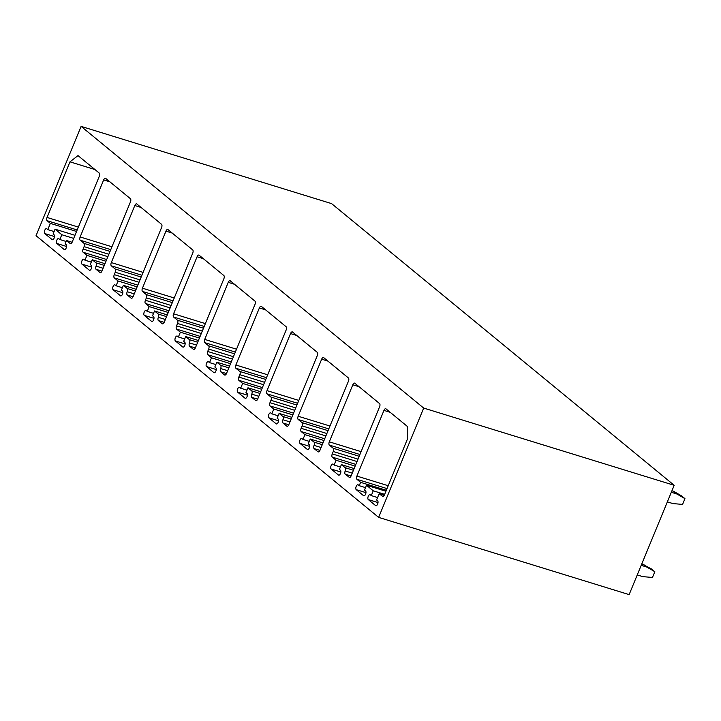 <?xml version="1.0" encoding="UTF-8"?>
<svg xmlns="http://www.w3.org/2000/svg" width="721" height="721" viewBox="0 0 721 721"><rect width="100%" height="100%" fill="white"/><g stroke="black" fill="none" stroke-linecap="round" stroke-linejoin="round"><path stroke-width="1.08" d="M629.136 594.618L378.633 517.381L36.05 235.695L81.103 126.382L331.606 203.619L674.189 485.305L629.136 594.618M378.633 517.381L423.687 408.077L81.103 126.382M423.687 408.077L674.189 485.305M349.126 477.392A2.632 1.244 -72.9 0 0 349.334 477.509A2.632 1.244 -72.9 0 0 351.136 475.833L379.588 406.797A2.632 1.244 -72.9 0 0 379.552 403.562L354.831 383.23A2.632 1.244 -72.9 0 0 354.615 383.112A2.632 1.244 -72.9 0 0 352.812 384.789L329.308 441.838A2.632 1.244 -72.9 0 0 329.335 445.073L333.219 448.264A2.632 1.244 -72.9 0 1 333.255 451.508L332.264 453.897A2.632 1.244 -72.9 0 0 332.3 457.141L336.076 460.25L334.102 465.045L333.084 464.198A2.632 1.244 -72.9 0 0 332.868 464.081A2.632 1.244 -72.9 0 0 330.984 465.991A2.632 1.244 -72.9 0 0 331.11 468.992L338.464 475.04A2.632 1.244 -72.9 0 0 338.672 475.157A2.632 1.244 -72.9 0 0 340.564 473.255A2.632 1.244 -72.9 0 0 340.438 470.245L339.42 469.407L341.394 464.612L345.17 467.722A2.632 1.244 -72.9 0 1 345.206 470.957A2.632 1.244 -72.9 0 0 345.242 474.202L349.577 477.527M382.427 496.427A2.632 1.244 -72.9 0 0 382.644 496.544A2.632 1.244 -72.9 0 0 384.437 494.876L407.356 439.26L407.221 426.318L385.969 408.843A2.632 1.244 -72.9 0 0 385.762 408.726A2.632 1.244 -72.9 0 0 383.96 410.393L356.895 476.076A2.632 1.244 -72.9 0 0 356.922 479.312L360.599 482.34L359.22 485.693L358.202 484.854A2.632 1.244 -72.9 0 0 357.986 484.737A2.632 1.244 -72.9 0 0 356.102 486.639A2.632 1.244 -72.9 0 0 356.219 489.649L363.582 495.697A2.632 1.244 -72.9 0 0 363.79 495.814A2.632 1.244 -72.9 0 0 365.682 493.903A2.632 1.244 -72.9 0 0 365.556 490.902L364.529 490.064L366.511 485.269L373.253 490.812L371.279 495.606L370.252 494.768A2.632 1.244 -72.9 0 0 370.044 494.651A2.632 1.244 -72.9 0 0 368.152 496.553A2.632 1.244 -72.9 0 0 368.278 499.563L375.632 505.61A2.632 1.244 -72.9 0 0 375.848 505.727A2.632 1.244 -72.9 0 0 377.732 503.817A2.632 1.244 -72.9 0 0 377.615 500.816L376.587 499.977L379.156 493.741L382.887 496.571M78.003 155.61L99.255 173.085A2.632 1.244 -72.9 0 1 99.291 176.321L72.217 242.004A2.632 1.244 -72.9 0 1 70.424 243.671A2.632 1.244 -72.9 0 1 70.207 243.563L66.53 240.535L65.151 243.887L66.17 244.734A2.632 1.244 -72.9 0 1 66.296 247.736A2.632 1.244 -72.9 0 1 64.403 249.637A2.632 1.244 -72.9 0 1 64.196 249.529L56.842 243.473A2.632 1.244 -72.9 0 1 56.716 240.472A2.632 1.244 -72.9 0 1 58.599 238.561A2.632 1.244 -72.9 0 1 58.816 238.678L59.834 239.525L61.808 234.731L55.066 229.179L53.093 233.974L54.111 234.821A2.632 1.244 -72.9 0 1 54.237 237.822A2.632 1.244 -72.9 0 1 52.354 239.723A2.632 1.244 -72.9 0 1 52.137 239.615L44.783 233.559A2.632 1.244 -72.9 0 1 44.657 230.558A2.632 1.244 -72.9 0 1 46.541 228.647A2.632 1.244 -72.9 0 1 46.757 228.764L47.775 229.611L50.344 223.375L47.081 220.689A2.632 1.244 -72.9 0 1 47.045 217.445L69.964 161.837L78.003 155.61M314.068 445.353A2.632 1.244 -72.9 0 0 314.095 448.588L317.979 451.779A2.632 1.244 -72.9 0 0 318.195 451.896A2.632 1.244 -72.9 0 0 319.989 450.228L348.441 381.193A2.632 1.244 -72.9 0 0 348.405 377.957L323.684 357.625A2.632 1.244 -72.9 0 0 323.468 357.508A2.632 1.244 -72.9 0 0 321.674 359.175L298.161 416.224A2.632 1.244 -72.9 0 0 298.197 419.469L302.072 422.659A2.632 1.244 -72.9 0 1 302.108 425.895L301.126 428.292A2.632 1.244 -72.9 0 0 301.153 431.528L304.938 434.637L302.955 439.431L301.937 438.593A2.632 1.244 -72.9 0 0 301.72 438.476A2.632 1.244 -72.9 0 0 299.837 440.387A2.632 1.244 -72.9 0 0 299.963 443.388L307.317 449.435A2.632 1.244 -72.9 0 0 307.534 449.553A2.632 1.244 -72.9 0 0 309.417 447.642A2.632 1.244 -72.9 0 0 309.291 444.641L308.273 443.803L310.246 439.008L314.032 442.117A2.632 1.244 -72.9 0 1 314.068 445.353L321.106 447.525M282.92 419.748A2.632 1.244 -72.9 0 0 282.956 422.984L286.832 426.174A2.632 1.244 -72.9 0 0 287.048 426.291A2.632 1.244 -72.9 0 0 288.842 424.615L317.303 355.579A2.632 1.244 -72.9 0 0 317.267 352.344L292.537 332.011A2.632 1.244 -72.9 0 0 292.329 331.894A2.632 1.244 -72.9 0 0 290.527 333.571L267.013 390.62A2.632 1.244 -72.9 0 0 267.049 393.855L270.934 397.046A2.632 1.244 -72.9 0 1 270.961 400.29L269.978 402.678A2.632 1.244 -72.9 0 0 270.014 405.923L273.791 409.032L271.817 413.827L270.79 412.98A2.632 1.244 -72.9 0 0 270.582 412.872A2.632 1.244 -72.9 0 0 268.69 414.773A2.632 1.244 -72.9 0 0 268.816 417.774L276.179 423.831A2.632 1.244 -72.9 0 0 276.386 423.939A2.632 1.244 -72.9 0 0 278.27 422.037A2.632 1.244 -72.9 0 0 278.153 419.036L277.125 418.189L279.108 413.394L282.884 416.504A2.632 1.244 -72.9 0 1 282.92 419.748L289.959 421.911M251.773 394.135A2.632 1.244 -72.9 0 0 251.809 397.37L255.694 400.57A2.632 1.244 -72.9 0 0 255.901 400.678A2.632 1.244 -72.9 0 0 257.703 399.01L286.156 329.975A2.632 1.244 -72.9 0 0 286.12 326.739L261.399 306.407A2.632 1.244 -72.9 0 0 261.182 306.29A2.632 1.244 -72.9 0 0 259.38 307.966L235.875 365.006A2.632 1.244 -72.9 0 0 235.902 368.251L239.787 371.441A2.632 1.244 -72.9 0 1 239.823 374.677L238.831 377.074A2.632 1.244 -72.9 0 0 238.867 380.309L242.644 383.419L240.67 388.213L239.651 387.375A2.632 1.244 -72.9 0 0 239.435 387.258A2.632 1.244 -72.9 0 0 237.551 389.169A2.632 1.244 -72.9 0 0 237.678 392.17L245.032 398.217A2.632 1.244 -72.9 0 0 245.239 398.334A2.632 1.244 -72.9 0 0 247.132 396.424A2.632 1.244 -72.9 0 0 247.006 393.423L245.987 392.584L247.961 387.79L251.737 390.899A2.632 1.244 -72.9 0 1 251.773 394.135L258.812 396.307M220.635 368.53A2.632 1.244 -72.9 0 0 220.662 371.766L224.546 374.956A2.632 1.244 -72.9 0 0 224.763 375.073A2.632 1.244 -72.9 0 0 226.556 373.397L255.009 304.37A2.632 1.244 -72.9 0 0 254.982 301.126L230.251 280.793A2.632 1.244 -72.9 0 0 230.035 280.676A2.632 1.244 -72.9 0 0 228.242 282.353L204.728 339.402A2.632 1.244 -72.9 0 0 204.764 342.637L208.639 345.837A2.632 1.244 -72.9 0 1 208.675 349.072L207.693 351.469A2.632 1.244 -72.9 0 0 207.72 354.705L211.505 357.814L209.532 362.609L208.504 361.771A2.632 1.244 -72.9 0 0 208.288 361.654A2.632 1.244 -72.9 0 0 206.404 363.555A2.632 1.244 -72.9 0 0 206.53 366.556L213.885 372.613A2.632 1.244 -72.9 0 0 214.101 372.73A2.632 1.244 -72.9 0 0 215.985 370.819A2.632 1.244 -72.9 0 0 215.858 367.818L214.84 366.98L216.814 362.185L220.599 365.286A2.632 1.244 -72.9 0 1 220.635 368.53L227.674 370.702M189.488 342.917A2.632 1.244 -72.9 0 0 189.524 346.161L193.399 349.352A2.632 1.244 -72.9 0 0 193.616 349.469A2.632 1.244 -72.9 0 0 195.418 347.792L223.87 278.757A2.632 1.244 -72.9 0 0 223.834 275.521L199.104 255.189A2.632 1.244 -72.9 0 0 198.897 255.072A2.632 1.244 -72.9 0 0 197.094 256.748L173.581 313.797A2.632 1.244 -72.9 0 0 173.617 317.033L177.501 320.223A2.632 1.244 -72.9 0 1 177.528 323.459L176.546 325.856A2.632 1.244 -72.9 0 0 176.582 329.1L180.358 332.201L178.384 336.995L177.357 336.157A2.632 1.244 -72.9 0 0 177.15 336.04A2.632 1.244 -72.9 0 0 175.257 337.951A2.632 1.244 -72.9 0 0 175.383 340.952L182.746 346.999A2.632 1.244 -72.9 0 0 182.954 347.116A2.632 1.244 -72.9 0 0 184.846 345.215A2.632 1.244 -72.9 0 0 184.72 342.205L183.693 341.366L185.676 336.572L189.452 339.681A2.632 1.244 -72.9 0 1 189.488 342.917L196.527 345.089M158.341 317.312A2.632 1.244 -72.9 0 0 158.377 320.548L162.261 323.738A2.632 1.244 -72.9 0 0 162.468 323.855A2.632 1.244 -72.9 0 0 164.271 322.179L192.723 253.152A2.632 1.244 -72.9 0 0 192.687 249.908L167.966 229.575A2.632 1.244 -72.9 0 0 167.75 229.467A2.632 1.244 -72.9 0 0 165.956 231.135L142.443 288.184A2.632 1.244 -72.9 0 0 142.47 291.419L146.354 294.619A2.632 1.244 -72.9 0 1 146.39 297.854L145.399 300.251A2.632 1.244 -72.9 0 0 145.435 303.487L149.211 306.596L147.237 311.391L146.219 310.553A2.632 1.244 -72.9 0 0 146.002 310.436A2.632 1.244 -72.9 0 0 144.119 312.337A2.632 1.244 -72.9 0 0 144.245 315.347L151.599 321.395A2.632 1.244 -72.9 0 0 151.816 321.512A2.632 1.244 -72.9 0 0 153.699 319.601A2.632 1.244 -72.9 0 0 153.573 316.6L152.555 315.762L154.528 310.967L158.305 314.077A2.632 1.244 -72.9 0 1 158.341 317.312L165.379 319.484M127.202 291.699A2.632 1.244 -72.9 0 0 127.229 294.943L131.114 298.134A2.632 1.244 -72.9 0 0 131.33 298.251A2.632 1.244 -72.9 0 0 133.124 296.574L161.576 227.539A2.632 1.244 -72.9 0 0 161.549 224.303L136.819 203.971A2.632 1.244 -72.9 0 0 136.602 203.854A2.632 1.244 -72.9 0 0 134.809 205.53L111.295 262.579A2.632 1.244 -72.9 0 0 111.331 265.815L115.207 269.005A2.632 1.244 -72.9 0 1 115.243 272.25L114.26 274.638A2.632 1.244 -72.9 0 0 114.288 277.882L118.073 280.992L116.099 285.777L115.072 284.939A2.632 1.244 -72.9 0 0 114.864 284.822A2.632 1.244 -72.9 0 0 112.972 286.733A2.632 1.244 -72.9 0 0 113.098 289.734L120.452 295.781A2.632 1.244 -72.9 0 0 120.668 295.898A2.632 1.244 -72.9 0 0 122.552 293.997A2.632 1.244 -72.9 0 0 122.426 290.987L121.407 290.148L123.381 285.354L127.166 288.463A2.632 1.244 -72.9 0 1 127.202 291.699L134.241 293.871M96.055 266.094A2.632 1.244 -72.9 0 0 96.091 269.33L99.967 272.52A2.632 1.244 -72.9 0 0 100.183 272.637A2.632 1.244 -72.9 0 0 101.985 270.97L130.438 201.934A2.632 1.244 -72.9 0 0 130.402 198.699L105.672 178.366A2.632 1.244 -72.9 0 0 105.464 178.249A2.632 1.244 -72.9 0 0 103.662 179.917L80.148 236.966A2.632 1.244 -72.9 0 0 80.184 240.21L84.069 243.401A2.632 1.244 -72.9 0 1 84.096 246.636L83.113 249.033A2.632 1.244 -72.9 0 0 83.149 252.269L86.926 255.378L84.952 260.173L83.924 259.335A2.632 1.244 -72.9 0 0 83.717 259.218A2.632 1.244 -72.9 0 0 81.834 261.119A2.632 1.244 -72.9 0 0 81.951 264.129L89.314 270.177A2.632 1.244 -72.9 0 0 89.521 270.294A2.632 1.244 -72.9 0 0 91.414 268.383A2.632 1.244 -72.9 0 0 91.288 265.382L90.26 264.544L92.243 259.749L96.019 262.859A2.632 1.244 -72.9 0 1 96.055 266.094L103.094 268.266M355.138 466.117L336.076 460.25M340.42 466.983L334.102 465.045M354.137 468.542L341.394 464.612M386.339 490.271L360.599 482.34M365.529 487.639L359.22 485.693M385.933 491.253L366.511 485.269M384.663 494.327L373.253 490.812M377.588 497.553L371.279 495.606M384.239 495.309L379.156 493.741M94.947 169.543L69.964 161.837M76.561 231.459L50.344 223.375M54.093 231.558L47.775 229.611M74.975 235.316L55.066 229.179M73.704 238.399L61.808 234.731M66.143 241.472L59.834 239.525M72.109 242.256L66.53 240.535M323.99 440.513L304.938 434.637M309.273 441.378L302.955 439.431M322.99 442.937L310.246 439.008M292.852 414.908L273.791 409.032M278.126 415.774L271.817 413.827M291.852 417.324L279.108 413.394M261.705 389.295L242.644 383.419M246.988 390.16L240.67 388.213M260.705 391.719L247.961 387.79M230.558 363.69L211.505 357.814M215.84 364.556L209.532 362.609M229.557 366.115L216.814 362.185M199.42 338.077L180.358 332.201M184.693 338.942L178.384 336.995M198.419 340.501L185.676 336.572M168.272 312.472L149.211 306.596M153.555 313.338L147.237 311.391M167.272 314.897L154.528 310.967M137.125 286.859L118.073 280.992M122.408 287.724L116.099 285.777M136.134 289.283L123.381 285.354M105.987 261.254L86.926 255.378M91.261 262.12L84.952 260.173M104.987 263.679L92.243 259.749M671.314 492.281L676.893 494.002L673.621 491.307L671.927 490.794M676.893 494.002L684.95 498.644L681.678 495.958L673.621 491.307M667.367 501.87L672.936 503.591L682.58 504.403L684.95 498.644M637.247 574.934L642.826 576.647L652.469 577.458L654.839 571.708L651.568 569.022L641.816 563.849M654.839 571.708L646.773 567.057L643.502 564.372M646.773 567.057L641.203 565.345M373 422.713L371.045 427.526M341.853 397.109L339.897 401.921M310.706 371.495L308.759 376.308M279.595 345.891L277.612 350.703M248.421 320.277L246.465 325.09M215.3 299.467L217.3 294.691M186.162 269.068L184.179 273.881M154.988 243.455L153.032 248.267M123.841 217.85L121.894 222.663M92.703 192.237L90.747 197.049M359.067 386.717L352.812 384.789M361.104 451.643L329.308 441.838M359.923 454.5L329.335 445.073M359.193 456.276L333.219 448.264M358.013 459.142L333.255 451.508M357.03 461.53L332.264 453.897M355.85 464.396L332.3 457.141M340.853 472.003L331.11 468.992M338.915 475.184L338.464 475.04M353.425 470.272L345.17 467.722M352.245 473.129L345.206 470.957M351.064 475.995L345.242 474.202M390.205 412.322L383.96 410.393M388.204 485.729L356.895 476.076M387.024 488.595L356.922 479.312M365.971 492.65L356.219 489.649M364.033 495.832L363.582 495.697M378.02 502.564L368.278 499.563M376.092 505.745L375.632 505.61M78.364 227.106L47.045 217.445M77.183 229.972L47.081 220.689M54.526 236.569L44.783 233.559M52.588 239.751L52.137 239.615M66.584 246.483L56.842 243.473M64.647 249.664L64.196 249.529M70.667 243.698L70.207 243.563M318.439 451.923L317.979 451.779M327.92 361.104L321.674 359.175M329.966 426.03L298.161 416.224M328.785 428.896L298.197 419.469M328.055 430.662L302.072 422.659M326.874 433.528L302.108 425.895M325.883 435.926L301.126 428.292M324.702 438.792L301.153 431.528M309.706 446.389L299.963 443.388M307.777 449.58L307.317 449.435M322.287 444.659L314.032 442.117M319.917 450.382L314.095 448.588M287.291 426.318L286.832 426.174M296.773 335.499L290.527 333.571M298.818 400.425L267.013 390.62M297.638 403.291L267.049 393.855M296.908 405.058L270.934 397.046M295.727 407.924L270.961 400.29M294.736 410.321L269.978 402.678M293.555 413.178L270.014 405.923M278.558 420.785L268.816 417.774M276.63 423.966L276.179 423.831M291.14 419.054L282.884 416.504M288.779 424.777L282.956 422.984M256.144 400.705L255.694 400.57M265.634 309.886L259.38 307.966M267.671 374.812L235.875 365.006M266.491 377.678L235.902 368.251M265.761 379.453L239.787 371.441M264.58 382.31L239.823 374.677M263.598 384.708L238.831 377.074M262.417 387.574L238.867 380.309M247.42 395.171L237.678 392.17M245.482 398.362L245.032 398.217M259.993 393.441L251.737 390.899M257.631 399.173L251.809 397.37M225.006 375.1L224.546 374.956M234.487 284.281L228.242 282.353M236.533 349.207L204.728 339.402M235.352 352.073L204.764 342.637M234.622 353.84L208.639 345.837M233.442 356.706L208.675 349.072M232.45 359.103L207.693 351.469M231.27 361.96L207.72 354.705M216.273 369.567L206.53 366.556M214.344 372.748L213.885 372.613M228.854 367.836L220.599 365.286M226.484 373.559L220.662 371.766M193.859 349.487L193.399 349.352M203.34 258.668L197.094 256.748M205.386 323.603L173.581 313.797M204.205 326.46L173.617 317.033M203.475 328.235L177.501 320.223M202.295 331.101L177.528 323.459M201.303 333.49L176.546 325.856M200.123 336.356L176.582 329.1M185.126 343.953L175.383 340.952M183.197 347.143L182.746 346.999M197.707 342.223L189.452 339.681M195.346 347.955L189.524 346.161M162.712 323.882L162.261 323.738M172.202 233.063L165.956 231.135M174.239 297.989L142.443 288.184M173.058 300.855L142.47 291.419M172.328 302.622L146.354 294.619M171.147 305.488L146.39 297.854M170.165 307.885L145.399 300.251M168.984 310.751L145.435 303.487M153.988 318.349L144.245 315.347M152.05 321.53L151.599 321.395M166.56 316.618L158.305 314.077M164.199 322.341L158.377 320.548M131.573 298.269L131.114 298.134M141.055 207.459L134.809 205.53M143.1 272.385L111.295 262.579M141.92 275.242L111.331 265.815M141.19 277.017L115.207 269.005M140.009 279.883L115.243 272.25M139.018 282.272L114.26 274.638M137.837 285.137L114.288 277.882M122.84 292.744L113.098 289.734M120.912 295.925L120.452 295.781M135.422 291.014L127.166 288.463M133.052 296.737L127.229 294.943M100.426 272.664L99.967 272.52M109.907 181.845L103.662 179.917M111.953 246.771L80.148 236.966M110.773 249.637L80.184 240.21M110.043 251.404L84.069 243.401M108.862 254.27L84.096 246.636M107.871 256.667L83.113 249.033M106.69 259.533L83.149 252.269M91.702 267.13L81.951 264.129M89.764 270.321L89.314 270.177M104.275 265.4L96.019 262.859M101.913 271.123L96.091 269.33"/></g></svg>
